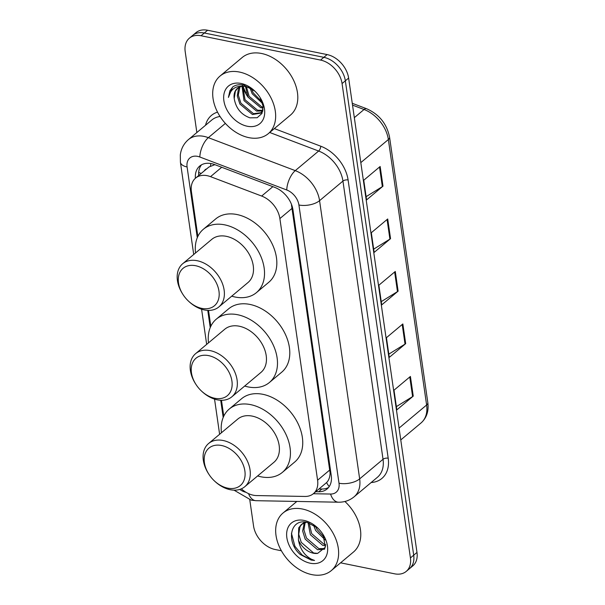 <?xml version="1.0" encoding="UTF-8"?>
<svg xmlns="http://www.w3.org/2000/svg" width="605" height="605" viewBox="0 0 605 605"><rect width="100%" height="100%" fill="white"/><g stroke="black" fill="none" stroke-linecap="round" stroke-linejoin="round"><path stroke-width="0.91" d="M241.342 488.832A22.544 15.828 -130 0 0 256.482 495.563L304.943 496.448A22.544 15.828 -130 0 0 313.39 493.68A22.544 15.828 -130 0 0 317.587 480.204L279.881 218.571A22.544 15.828 -130 0 0 261.655 196.05L210.525 176.652A22.544 15.828 -130 0 0 207.235 175.692A22.544 15.828 -130 0 0 195.596 178.097A22.544 15.828 -130 0 0 191.399 191.581L197.858 236.411M214.866 164.666L208.952 167.003L195.596 178.097M313.39 493.68L326.587 482.578C328.765 480.4 329.944 477.232 330.118 473.072L291.481 204.951A22.544 10.618 171.8 0 0 291.716 204.989M208.521 310.395L210.812 326.299M221.475 400.283L223.767 416.187M315.727 491.714L318.616 491.767A22.544 15.828 -130 0 0 327.055 489.006A22.544 15.828 -130 0 0 331.253 475.522L292.971 209.905A22.544 15.828 -130 0 0 274.746 187.376L214.669 164.59A22.544 15.828 -130 0 0 211.379 163.63A22.544 15.828 -130 0 0 199.741 166.035A22.544 15.828 -130 0 0 195.4 178.271M198.682 175.518A22.544 15.828 50 0 1 201.518 164.825M248.126 97.239A30.053 21.107 50 0 1 242.726 86.712M242.378 85.577A30.053 21.107 50 0 1 242.166 84.829M196.852 132.533L185.198 51.629A22.544 15.828 50 0 1 189.395 38.153A22.544 15.828 50 0 1 201.034 35.748L320.552 60.076A22.544 15.828 50 0 1 342.067 83.566L410.424 557.931A22.544 15.828 50 0 1 406.227 571.407A22.544 15.828 50 0 1 394.581 573.812L340.585 562.824M281.393 550.777L275.063 549.484A22.544 15.828 50 0 1 253.555 526.002L249.782 499.821M189.395 38.153L195.952 32.655A22.544 15.828 50 0 1 207.598 30.25L327.116 54.579L323.834 57.331A22.544 15.828 50 0 1 345.342 80.813L413.699 555.186A22.544 15.828 50 0 1 409.502 568.662A22.544 15.828 50 0 0 413.699 555.186L345.342 80.813A22.544 15.828 50 0 0 323.834 57.331L204.316 32.995L323.834 57.331L320.552 60.076M192.677 35.4A22.544 15.828 50 0 1 204.316 32.995A22.544 15.828 50 0 0 192.677 35.4M328.56 487.471A22.544 15.828 50 0 1 321.89 489.022L319.009 488.969M327.116 54.579A22.544 15.828 50 0 1 348.624 78.068L416.981 552.433A22.544 15.828 50 0 1 412.784 565.909L406.227 571.407M413.245 396.124L396.842 409.872L394.006 390.187L410.409 376.446L413.245 396.124A6.012 2.828 -8.2 0 1 412.602 396.585L409.774 376.976M390.55 238.657L374.147 252.406L371.311 232.721L387.714 218.972L390.55 238.657A6.012 2.828 -8.2 0 1 389.907 239.119L387.079 219.509M382.988 186.166L366.585 199.915L363.749 180.23L380.152 166.488L382.988 186.166A6.012 2.828 -8.2 0 1 382.345 186.635L379.516 167.018M405.683 343.64L389.28 357.381L386.444 337.696L402.847 323.955L405.683 343.64A6.012 2.828 -8.2 0 1 405.032 344.101L402.212 324.484M398.12 291.149L381.717 304.89L378.874 285.212L395.284 271.463L398.12 291.149A6.012 2.828 -8.2 0 1 397.47 291.61L394.649 272M381.248 301.638L397.47 291.61M388.811 354.129L405.032 344.101M366.116 196.663L382.345 186.635M373.678 249.147L389.907 239.119M396.373 406.62L412.602 396.585M248.905 137.653A37.57 26.378 50 0 1 216.734 110.518A37.57 26.378 50 0 1 220.054 76.049A37.57 26.378 50 0 1 239.451 72.048A37.57 26.378 50 0 1 271.622 99.182A37.57 26.378 50 0 1 268.31 133.644A37.57 26.378 50 0 1 248.905 137.653M220.054 76.049L242.197 57.498A37.57 26.378 50 0 1 261.594 53.49A37.57 26.378 50 0 1 293.765 80.624A37.57 26.378 50 0 1 290.453 115.094L268.31 133.644M241.1 83.46A24.502 17.205 50 0 1 254.569 90.841A24.502 17.205 50 0 1 259.795 97.072A24.502 17.205 50 0 1 263.417 118.86A24.502 17.205 50 0 1 247.263 126.241A24.502 17.205 50 0 1 223.88 100.717A24.502 17.205 50 0 1 241.1 83.46M237.636 88.179L235.368 91.234L234.211 98.547C235.882 108.204 241.115 114.632 249.918 117.831L257.185 117.733L261.988 113.4L263.069 106.102L260.173 97.738M254.841 91.098L243.747 85.093C239.807 84.284 236.374 84.738 233.439 86.462L232.539 87.135L228.425 97.413C230.588 88.564 236.495 84.957 246.144 86.583L250.848 88.05M239.951 86.908L238.309 95.114L240.919 103.198L253.495 113.672L261.254 112.659M239.323 87.165L238.446 88.655L237.281 95.976L239.898 104.06L252.466 114.526L260.763 113.112L262.782 111.237M260.763 113.112L263.062 109.755M242.832 86.326L245.025 99.764L257.594 110.231L262.82 110.352M242.053 86.402L243.996 100.619L256.565 111.093L262.494 111.01M246.439 86.628L249.124 96.331L261.693 106.798L263.152 107.077M245.448 86.454L248.095 97.186L260.672 107.652L263.175 108.03M251.294 88.338L253.223 92.89L262.086 101.89M249.88 87.634L252.202 93.752L262.57 103.478M234.211 98.547A16.985 11.926 50 0 1 237.372 88.39A16.985 11.926 50 0 1 246.144 86.583M232.759 86.961L229.885 90.795L228.425 97.413M214.76 398.264A24.419 17.144 50 0 1 201.329 390.906A24.419 17.144 50 0 1 196.126 384.689A24.419 17.144 50 0 1 192.511 362.977A24.419 17.144 50 0 1 208.619 355.619A24.419 17.144 50 0 1 231.919 381.059A24.419 17.144 50 0 1 214.76 398.264M196.126 384.689L195.778 384.167A28.178 19.784 50 0 1 195.642 353.623A28.178 19.784 50 0 1 210.192 350.62A28.178 19.784 50 0 1 234.324 370.971A28.178 19.784 50 0 1 231.836 396.82A28.178 19.784 50 0 1 217.286 399.829A28.178 19.784 50 0 1 201.79 391.337L201.329 390.906M231.836 396.82L260.952 372.423A28.178 19.784 -130 0 0 263.44 346.574A28.178 19.784 -130 0 0 239.308 326.224A28.178 19.784 -130 0 0 224.757 329.226L195.642 353.623M208.491 342.861A41.329 29.017 50 0 1 216.31 319.145A41.329 29.017 50 0 1 237.659 314.736A41.329 29.017 50 0 1 273.044 344.585A41.329 29.017 50 0 1 269.399 382.504A41.329 29.017 50 0 1 248.058 386.913A41.329 29.017 50 0 1 244.685 386.058M216.31 319.145L228.614 308.837A41.329 29.017 50 0 1 249.956 304.428A41.329 29.017 50 0 1 285.348 334.278A41.329 29.017 50 0 1 281.703 372.196L269.399 382.504M201.805 308.376A24.419 17.144 50 0 1 188.374 301.018A24.419 17.144 50 0 1 183.171 294.809A24.419 17.144 50 0 1 179.564 273.089A24.419 17.144 50 0 1 195.665 265.731A24.419 17.144 50 0 1 218.965 291.171A24.419 17.144 50 0 1 201.805 308.376M183.171 294.809L182.831 294.28A28.178 19.784 50 0 1 182.687 263.735A28.178 19.784 50 0 1 197.238 260.732A28.178 19.784 50 0 1 221.37 281.083A28.178 19.784 50 0 1 218.881 306.932A28.178 19.784 50 0 1 204.331 309.941A28.178 19.784 50 0 1 188.836 301.449L188.374 301.018M218.881 306.932L247.997 282.535A28.178 19.784 -130 0 0 250.485 256.686A28.178 19.784 -130 0 0 226.361 236.336A28.178 19.784 -130 0 0 211.803 239.338L182.687 263.735M195.536 252.973A41.329 29.017 50 0 1 203.363 229.257A41.329 29.017 50 0 1 224.705 224.848A41.329 29.017 50 0 1 260.089 254.705A41.329 29.017 50 0 1 256.444 292.616A41.329 29.017 50 0 1 235.103 297.025A41.329 29.017 50 0 1 231.73 296.17M203.363 229.257L215.667 218.949A41.329 29.017 50 0 1 237.009 214.541A41.329 29.017 50 0 1 272.394 244.39A41.329 29.017 50 0 1 268.749 282.308L256.444 292.616M227.714 488.152A24.419 17.144 50 0 1 214.283 480.793A24.419 17.144 50 0 1 209.08 474.577A24.419 17.144 50 0 1 205.466 452.865A24.419 17.144 50 0 1 221.566 445.507A24.419 17.144 50 0 1 244.874 470.947A24.419 17.144 50 0 1 227.714 488.152M209.08 474.577L208.733 474.055A28.178 19.784 50 0 1 208.596 443.51A28.178 19.784 50 0 1 223.147 440.508A28.178 19.784 50 0 1 247.279 460.859A28.178 19.784 50 0 1 244.791 486.707A28.178 19.784 50 0 1 230.24 489.71A28.178 19.784 50 0 1 214.737 481.225L214.283 480.793M244.791 486.707L273.906 462.311A28.178 19.784 -130 0 0 276.394 436.462A28.178 19.784 -130 0 0 252.262 416.111A28.178 19.784 -130 0 0 237.712 419.114L208.596 443.51M221.438 432.749A41.329 29.017 50 0 1 229.265 409.033A41.329 29.017 50 0 1 250.606 404.624A41.329 29.017 50 0 1 285.999 434.473A41.329 29.017 50 0 1 282.353 472.392A41.329 29.017 50 0 1 261.012 476.8A41.329 29.017 50 0 1 257.632 475.946M229.265 409.033L241.569 398.725A41.329 29.017 50 0 1 262.91 394.316A41.329 29.017 50 0 1 298.303 424.166A41.329 29.017 50 0 1 294.65 462.084L282.353 472.392M311.877 574.629A37.57 26.378 50 0 1 279.707 547.495A37.57 26.378 50 0 1 283.019 513.025A37.57 26.378 50 0 1 302.417 509.017A37.57 26.378 50 0 1 334.595 536.151A37.57 26.378 50 0 1 331.275 570.621A37.57 26.378 50 0 1 311.877 574.629M305.154 522.546L303.952 529.912L306.463 538.019L318.85 548.637L324.893 548.553M304.277 522.833L302.644 530.94L305.162 539.108L317.549 549.733L324.575 549.204M309.14 522.924L311.673 533.655L324.061 544.273L325.777 544.606M308.013 522.591L310.373 534.744L322.76 545.37L325.671 545.786M304.814 522.062L301.29 524.565L298.681 527.908L298.439 540.031A16.985 11.926 50 0 0 313.39 553.22A16.985 11.926 50 0 0 317.67 553.371L325.384 547.162L322.964 534.419M301.971 524.051L299.989 526.819L298.734 534.215L301.252 542.383L313.64 553L317.67 553.371M306.433 522.259L301.29 524.565M315.485 526.191L316.876 529.292L324.567 537.777M313.473 524.89L315.576 530.381L325.278 540M317.89 528.142L307.279 522.417C290.067 517.872 285.734 542.042 300.269 554.52L311.22 560.094L314.547 560.449L311.484 559.247C304.428 555.435 300.08 549.03 298.439 540.031M304.065 520.429A24.502 17.205 50 0 1 317.542 527.81A24.502 17.205 50 0 1 322.76 534.041A24.502 17.205 50 0 1 326.382 555.829A24.502 17.205 50 0 1 310.229 563.217A24.502 17.205 50 0 1 286.853 537.694A24.502 17.205 50 0 1 304.065 520.429M344.91 501.484A37.57 26.378 50 0 1 353.426 552.062L331.275 570.621M291.436 533.239L294.945 546.338L302.25 555.148L311.363 559.965L314.547 560.449M221.725 167.267L210.525 176.652M201.193 173.416A22.544 10.618 171.8 0 1 198.667 172.41M206.562 168.916A7.517 5.279 -130 0 0 204.361 170.761M330.912 473.201A22.544 10.618 171.8 0 1 330.118 473.072M210.472 166.118A22.544 10.013 -69.2 0 1 210.865 163.531M329.226 486.564A22.544 13.703 -89 0 1 326.587 482.578M272.863 186.658L261.655 196.05M292.215 208.241L279.881 218.571M329.914 469.873L317.587 480.204M313.322 493.733L330.58 494.043A15.027 10.55 -130 0 0 339.004 483.221L298.915 204.997A15.027 10.55 -130 0 0 286.762 189.985L199.839 157.013A15.027 10.55 -130 0 0 197.646 156.377A15.027 10.55 -130 0 0 187.089 166.965L197.283 237.712M187.089 166.965A15.027 7.078 -8.2 0 1 180.419 162.238L180.313 154.895C181.107 148.694 183.814 143.597 188.435 139.589A30.053 21.107 50 0 1 203.961 136.382A30.053 21.107 50 0 1 208.339 137.66L225.362 123.397M234.014 490.156L251.256 500.161L256.119 500.698A15.027 9.136 -89 0 1 248.557 493.642M205.526 125.265A33.812 23.739 50 0 1 217.528 112.137M220.046 116.485A30.053 21.107 -130 0 0 211.81 120.002L188.435 139.589M274.337 128.593L320.763 146.206A33.812 23.739 50 0 1 348.102 179.987L388.198 458.212A33.812 23.739 50 0 1 371.152 482.533M342.067 83.566L348.624 78.068M201.034 35.748L207.598 30.25M410.424 557.931L416.981 552.433M199.839 157.013A15.027 6.678 -69.2 0 1 208.339 137.66L295.263 170.625L318.638 151.038L269.701 132.48M286.762 189.985A15.027 6.678 -69.2 0 1 295.263 170.625A30.053 21.107 50 0 1 319.569 200.663L342.944 181.076A30.053 21.107 -130 0 0 318.638 151.038A3.759 1.671 110.8 0 0 320.763 146.206M298.915 204.997A15.027 7.078 -8.2 0 0 319.569 200.663L359.657 478.88L383.033 459.293L342.944 181.076A3.759 1.77 171.8 0 1 348.102 179.987M339.004 483.221A15.027 7.078 -8.2 0 0 359.657 478.88A30.053 21.107 50 0 1 354.061 496.849L377.437 477.262A30.053 21.107 -130 0 0 383.033 459.293A3.759 1.77 171.8 0 1 388.198 458.212M207.757 310.373L210.237 327.6M220.704 400.26L223.192 417.488M239.762 489.415A15.027 10.55 -130 0 0 245.993 492.296M256.119 500.698L338.505 502.203A15.027 9.136 -89 0 1 330.58 494.043M321.89 489.022L318.616 491.767M360.807 162.616L388.357 139.536A7.517 3.539 -8.2 0 0 389.567 137.199L427.826 402.665A7.517 3.539 171.8 0 1 426.616 405.002L388.357 139.536A30.053 21.107 -130 0 0 364.059 109.497A7.517 3.335 -69.2 0 1 366.57 108.718C379.191 114.315 386.852 123.806 389.567 137.199M427.826 402.665C428.907 411.188 426.638 417.957 421.019 422.971A30.053 21.107 -130 0 0 426.616 405.002L399.066 428.083M354.333 117.65L364.059 109.497L352.526 105.126M246.091 93.041A30.053 21.107 50 0 1 243.119 86.311M338.505 502.203C344.396 502.279 349.584 500.494 354.061 496.849M180.419 162.238L193.713 254.501M201.594 309.223L206.668 344.389M214.548 399.111L219.615 434.277M352.261 103.289L366.57 108.718M421.019 422.971L400.775 439.933M283.019 513.025L296.843 501.439"/></g></svg>
